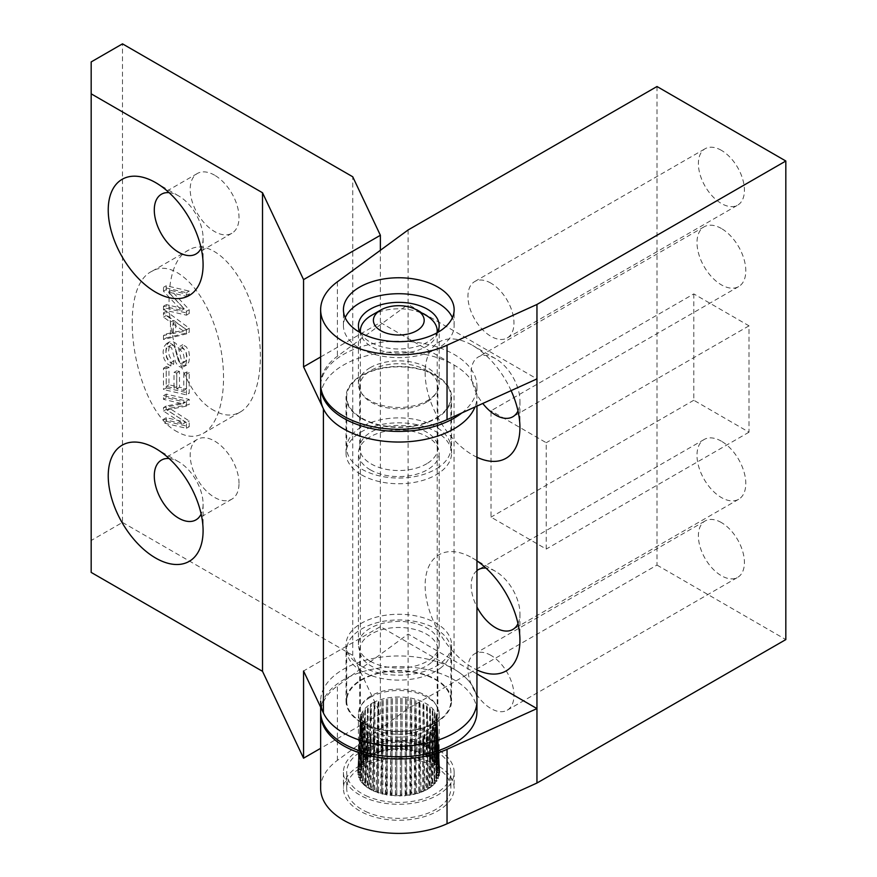 <?xml version="1.0" encoding="UTF-8"?>
<svg xmlns="http://www.w3.org/2000/svg" width="877" height="877" viewBox="0 0 877 877"><rect width="100%" height="100%" fill="white"/><g stroke="black" fill="none" stroke-linecap="round" stroke-linejoin="round"><path stroke-width="0.66" stroke-dasharray="4.38 3.29" d="M369.469 755.766L371.355 756.796L371.355 703.738L369.469 755.766A41.033 23.69 180 0 1 372.297 754.253L374.446 701.995A38.424 22.188 180 0 1 378.36 700.372A38.424 22.188 180 0 1 382.602 699.046A38.424 22.188 180 0 1 387.097 698.026A38.424 22.188 180 0 1 391.778 697.347A38.424 22.188 180 0 1 396.568 697.018A38.424 22.188 180 0 1 401.392 697.029A38.424 22.188 180 0 1 406.172 697.39A38.424 22.188 180 0 1 410.842 698.092A38.424 22.188 180 0 1 415.325 699.133A38.424 22.188 180 0 1 419.535 700.493A38.424 22.188 180 0 1 423.427 702.137A38.424 22.188 180 0 1 426.935 704.056A38.424 22.188 180 0 1 429.982 706.204A38.424 22.188 180 0 1 432.547 708.572A38.424 22.188 180 0 1 434.586 711.094A38.424 22.188 180 0 1 436.055 713.746A38.424 22.188 180 0 1 436.932 716.487A38.424 22.188 180 0 1 437.195 718.537A38.424 22.188 180 0 1 437.217 719.162A38.424 22.188 180 0 1 437.217 719.272A38.424 22.188 180 0 1 436.889 722.045A38.424 22.188 180 0 1 435.957 724.786A38.424 22.188 180 0 1 434.444 727.428A38.424 22.188 180 0 1 432.372 729.938A38.424 22.188 180 0 1 429.763 732.284A38.424 22.188 180 0 1 426.671 734.422A38.424 22.188 180 0 1 423.142 736.318A38.424 22.188 180 0 1 419.217 737.952A38.424 22.188 180 0 1 414.985 739.278A38.424 22.188 180 0 1 410.491 740.287A38.424 22.188 180 0 1 405.81 740.966A38.424 22.188 180 0 1 401.019 741.306A38.424 22.188 180 0 1 396.196 741.295A38.424 22.188 180 0 1 391.405 740.933A38.424 22.188 180 0 1 386.735 740.221A38.424 22.188 180 0 1 382.262 739.19A38.424 22.188 180 0 1 378.042 737.831A38.424 22.188 180 0 1 376.058 737.042A38.424 22.188 180 0 1 374.15 736.187A38.424 22.188 180 0 1 370.653 734.268A38.424 22.188 180 0 1 367.595 732.109A38.424 22.188 180 0 1 365.029 729.752A38.424 22.188 180 0 1 363.001 727.219A38.424 22.188 180 0 1 361.532 724.566A38.424 22.188 180 0 1 360.644 721.837A38.424 22.188 180 0 1 360.37 719.162A38.424 22.188 180 0 1 360.37 719.052A38.424 22.188 180 0 1 360.381 718.537A38.424 22.188 180 0 1 360.699 716.268A38.424 22.188 180 0 1 361.62 713.538A38.424 22.188 180 0 1 363.133 710.896A38.424 22.188 180 0 1 365.216 708.375A38.424 22.188 180 0 1 367.814 706.029A38.424 22.188 180 0 1 370.916 703.891A38.424 22.188 180 0 1 374.446 701.995L373.306 753.771L374.95 754.933L373.942 755.415L373.942 702.345M371.355 703.738L370.467 704.275L370.467 757.344L368.581 756.314L370.467 704.275M373.306 753.771A41.033 23.69 180 0 1 376.43 752.477L377.812 753.749L378.919 753.343L377.527 752.071A41.033 23.69 180 0 1 380.914 751.008L382.01 752.378L383.194 752.06L382.098 750.701A41.033 23.69 180 0 1 385.683 749.89L386.472 751.315L387.722 751.085L386.921 749.66A41.033 23.69 180 0 1 390.66 749.111L391.142 750.591L392.414 750.449L391.942 748.98A41.033 23.69 180 0 1 395.768 748.706L395.922 750.208L397.215 750.164L397.062 748.662A41.033 23.69 180 0 1 400.921 748.673L400.745 750.175L402.039 750.23L402.214 748.728A41.033 23.69 180 0 1 406.04 749.024L405.536 750.493L406.818 750.635L407.312 749.166A41.033 23.69 180 0 1 411.039 749.725L410.228 751.15L411.466 751.392L412.278 749.967A41.033 23.69 180 0 1 415.851 750.789L414.733 752.148L415.906 752.466L417.024 751.118A41.033 23.69 180 0 1 420.39 752.192L418.987 753.464L420.083 753.869L421.486 752.598A41.033 23.69 180 0 1 424.6 753.913L422.933 755.064L423.931 755.546L425.597 754.395A41.033 23.69 180 0 1 428.393 755.93L426.485 756.95L427.373 757.498L429.281 756.478A41.033 23.69 180 0 1 431.714 758.199L429.609 759.076L430.366 759.69L432.482 758.813A41.033 23.69 180 0 1 434.532 760.699L432.24 761.411L432.865 762.069L435.145 761.357A41.033 23.69 180 0 1 436.768 763.374L434.345 763.922L434.828 764.623L437.239 764.075A41.033 23.69 180 0 1 438.412 766.191L435.891 766.553L436.209 767.287L438.73 766.926A41.033 23.69 180 0 1 439.443 769.107L436.856 769.293L437.009 770.039L439.596 769.853A41.033 23.69 180 0 1 439.805 771.661A41.033 23.69 180 0 1 439.815 772.078L437.217 772.067L437.206 772.823L439.815 772.823A41.033 23.69 180 0 1 439.552 775.049L436.976 774.851L436.801 775.597L439.377 775.794A41.033 23.69 180 0 1 438.643 777.976L436.121 777.592L435.792 778.316L438.314 778.699A41.033 23.69 180 0 1 437.097 780.815L434.685 780.256L434.203 780.947L436.614 781.506A41.033 23.69 180 0 1 434.959 783.512L432.69 782.788L432.054 783.446L434.323 784.17A41.033 23.69 180 0 1 432.251 786.044L430.147 785.156L429.379 785.759L431.473 786.647A41.033 23.69 180 0 1 429.006 788.357L427.121 787.327L426.222 787.875L428.108 788.905A41.033 23.69 180 0 1 425.29 790.418L423.646 789.256L422.637 789.738L424.282 790.901A41.033 23.69 180 0 1 421.157 792.194L419.776 790.922L418.669 791.317L420.05 792.589A41.033 23.69 180 0 1 416.663 793.652L415.566 792.293L414.393 792.611L415.49 793.97A41.033 23.69 180 0 1 411.894 794.781L411.105 793.345L409.866 793.575L410.655 795.011A41.033 23.69 180 0 1 406.917 795.549L406.446 794.08L405.163 794.211L405.645 795.691A41.033 23.69 180 0 1 401.819 795.954L401.666 794.463L400.361 794.507L400.515 795.998A41.033 23.69 180 0 1 396.667 795.987L396.842 794.496L395.538 794.441L395.363 795.943A41.033 23.69 180 0 1 391.548 795.647L392.041 794.178L390.769 794.036L390.265 795.505A41.033 23.69 180 0 1 386.538 794.946L387.36 793.521L386.121 793.279L385.31 794.705A41.033 23.69 180 0 1 381.725 793.871L382.854 792.523L381.67 792.194L380.552 793.553A41.033 23.69 180 0 1 377.187 792.468L378.59 791.207L377.494 790.802L376.09 792.063A41.033 23.69 180 0 1 372.988 790.747L374.654 789.596L373.657 789.114L371.991 790.265A41.033 23.69 180 0 1 369.195 788.741L371.092 787.71L370.215 787.162L368.307 788.182A41.033 23.69 180 0 1 365.862 786.472L367.978 785.595L367.211 784.981L365.106 785.858A41.033 23.69 180 0 1 363.056 783.972L365.336 783.26L364.722 782.591L362.431 783.314A41.033 23.69 180 0 1 360.809 781.297L363.231 780.749L362.76 780.048L360.337 780.596A41.033 23.69 180 0 1 359.164 778.48L361.686 778.107L361.368 777.384L358.846 777.746A41.033 23.69 180 0 1 358.145 775.564L360.721 775.378L360.568 774.632L357.991 774.819A41.033 23.69 180 0 1 357.761 772.593L360.37 772.604L360.37 771.848L357.772 771.837A41.033 23.69 180 0 1 357.783 771.661A41.033 23.69 180 0 1 358.035 769.622L360.611 769.82L360.776 769.074L358.2 768.877A41.033 23.69 180 0 1 358.945 766.695L361.456 767.079L361.784 766.345L359.274 765.972A41.033 23.69 180 0 1 360.48 763.856L362.892 764.415L363.374 763.714L360.962 763.154A41.033 23.69 180 0 1 362.629 761.148L364.898 761.883L365.534 761.225L363.253 760.491A41.033 23.69 180 0 1 365.336 758.627L367.43 759.515L368.197 758.901L366.104 758.013A41.033 23.69 180 0 1 368.581 756.314M371.355 756.796L370.467 757.344M372.297 754.253L373.942 755.415M367.956 796.579A52.105 30.081 180 0 1 346.689 772.33A52.105 30.081 180 0 1 398.794 742.249A52.105 30.081 180 0 1 450.888 772.33A52.105 30.081 180 0 1 422.33 799.166A52.105 30.081 180 0 1 367.956 796.579M366.104 758.013L367.814 706.029L365.336 758.627M437.086 332.8A38.424 22.188 180 0 1 414.744 351.173A38.424 22.188 180 0 1 376.058 348.871A38.424 22.188 180 0 1 360.491 332.8M371.618 315.303A38.424 22.188 180 0 1 425.959 315.303M368.197 758.901L368.197 705.842M367.43 759.515L367.43 706.445M367.956 812.53A52.105 30.081 180 0 1 346.689 788.291A52.105 30.081 180 0 1 398.794 758.21A52.105 30.081 180 0 1 450.888 788.291A52.105 30.081 180 0 1 422.33 815.117A52.105 30.081 180 0 1 367.956 812.53M365.534 761.225L365.216 708.375L364.898 761.883M363.253 760.491L365.534 708.167M362.629 761.148L364.898 708.813M360.962 763.154L363.133 710.896L360.48 763.856M359.274 765.972L361.784 713.286L361.456 767.079M377.527 752.071L378.919 700.284L378.36 700.372L376.43 752.477M382.098 750.701L383.194 698.991L382.602 699.046L382.01 699.309L380.914 751.008M386.921 749.66L387.722 698.026L387.097 698.026L386.472 698.256L385.683 749.89M362.892 764.415L362.892 711.357M361.784 766.345L361.784 713.286M363.374 763.714L363.374 710.655M358.945 766.695L361.456 714.01M360.776 769.074L360.699 716.268L360.611 769.82M358.2 768.877L360.776 716.016M360.37 771.848L360.37 772.604M357.772 771.837L360.37 718.789M358.035 769.622L360.611 716.761M357.991 774.819L360.644 721.837L358.145 775.564M357.761 772.593L360.37 719.535M358.846 777.746L361.532 724.566L359.164 778.48M360.337 780.596L363.001 727.219L360.809 781.297M362.431 783.314L365.029 729.752L363.056 783.972M365.106 785.858L367.595 732.109L365.862 786.472M368.307 788.182L370.653 734.268L369.195 788.741M371.991 790.265L374.15 736.187L372.988 790.747M376.09 792.063L377.494 737.743L378.042 737.831L378.59 738.149L377.187 792.468M380.552 793.553L381.67 739.136L382.262 739.19L382.854 739.464L381.725 793.871M385.31 794.705L386.121 740.221L386.735 740.221L387.36 740.451L386.538 794.946M390.265 795.505L390.769 740.966L391.405 740.933L392.041 741.12L391.548 795.647M395.363 795.943L395.538 741.383L396.196 741.295L396.842 741.427L396.667 795.987M400.515 795.998L400.361 741.438L401.019 741.306L401.666 741.394L401.819 795.954M405.645 795.691L405.163 741.153L405.81 740.966L406.446 741.01L406.917 795.549M410.655 795.011L409.866 740.517L410.491 740.287L411.105 740.287L411.894 794.781M415.49 793.97L414.393 739.552L414.985 739.278L415.566 739.234L416.663 793.652M420.05 792.589L418.669 738.259L419.217 737.952L419.776 737.864L421.157 792.194M424.282 790.901L423.142 736.318L425.29 790.418M428.108 788.905L426.671 734.422L429.006 788.357M431.473 786.647L429.763 732.284L432.251 786.044M434.323 784.17L432.372 729.938L434.959 783.512M436.614 781.506L434.444 727.428L437.097 780.815M438.314 778.699L435.957 724.786L438.643 777.976M439.377 775.794L436.889 722.045L439.552 775.049M439.815 772.823L437.206 719.754L439.815 772.078M439.596 769.853L436.932 716.487L439.443 769.107M438.73 766.926L436.055 713.746L438.412 766.191M437.239 764.075L434.586 711.094L436.768 763.374M435.145 761.357L432.547 708.572L434.532 760.699M432.482 758.813L429.982 706.204L431.714 758.199M429.281 756.478L426.935 704.056L428.393 755.93M425.597 754.395L423.427 702.137L424.6 753.913M421.486 752.598L419.535 700.493L420.39 752.192M417.024 751.118L415.906 699.407L415.325 699.133L414.733 699.09L415.851 750.789M412.278 749.967L411.466 698.322L410.842 698.092L410.228 698.092L411.039 749.725M407.312 749.166L406.818 697.577L406.172 697.39L405.536 697.434L406.04 749.024M402.214 748.728L402.039 697.16L401.392 697.029L400.745 697.116L400.921 748.673M397.062 748.662L397.215 697.105L396.568 697.018L395.922 697.149L395.768 748.706M391.942 748.98L392.414 697.39L391.778 697.347L391.142 697.533L390.66 749.111M374.95 754.933L374.95 701.874M377.812 753.749L377.812 700.679M378.919 753.343L378.919 700.284M382.01 752.378L382.01 699.309M383.194 752.06L383.194 698.991M386.472 751.315L386.472 698.256M392.414 750.449L392.414 697.39M391.142 750.591L391.142 697.533M395.922 750.208L395.922 697.149M397.215 750.164L397.215 697.105M400.745 750.175L400.745 697.116M402.039 750.23L402.039 697.16M405.536 750.493L405.536 697.434M406.818 750.635L406.818 697.577M410.228 751.15L410.228 698.092M411.466 751.392L411.466 698.322M414.733 752.148L414.733 699.09M415.906 752.466L415.906 699.407M418.987 753.464L418.987 700.394M420.083 753.869L420.083 700.8M422.933 755.064L422.933 702.006M423.931 755.546L423.931 702.488M426.485 756.95L426.485 703.891M427.373 757.498L427.373 704.439M429.609 759.076L429.609 706.018M430.366 759.69L430.366 706.632M432.24 761.411L432.24 708.353M432.865 762.069L432.865 709.011M434.345 763.922L434.345 710.852M434.828 764.623L434.828 711.554M435.891 766.553L435.891 713.494M436.209 767.287L436.209 714.229M436.856 769.293L436.856 716.224M437.009 770.039L437.009 716.969M437.206 772.823L437.206 719.754M437.217 772.067L437.217 719.008M436.976 774.851L436.976 721.793M436.801 775.597L436.801 722.538M436.121 777.592L436.121 724.534M435.792 778.316L435.792 725.257M434.685 780.256L434.685 727.186M434.203 780.947L434.203 727.888M432.69 782.788L432.69 729.73M432.054 783.446L432.054 730.388M430.147 785.156L430.147 732.098M429.379 785.759L429.379 732.701M427.121 787.327L427.121 734.268M426.222 787.875L426.222 734.805M423.646 789.256L423.646 736.198M422.637 789.738L422.637 736.669M419.776 790.922L419.776 737.864M418.669 791.317L418.669 738.259M415.566 792.293L415.566 739.234M414.393 792.611L414.393 739.552M411.105 793.345L411.105 740.287M409.866 793.575L409.866 740.517M406.446 794.08L406.446 741.01M405.163 794.211L405.163 741.153M401.666 794.463L401.666 741.394M400.361 794.507L400.361 741.438M396.842 794.496L396.842 741.427M395.538 794.441L395.538 741.383M392.041 794.178L392.041 741.12M390.769 794.036L390.769 740.966M387.36 793.521L387.36 740.451M386.121 793.279L386.121 740.221M382.854 792.523L382.854 739.464M381.67 792.194L381.67 739.136M378.59 791.207L378.59 738.149M377.494 790.802L377.494 737.743M374.654 789.596L374.654 736.537M373.657 789.114L373.657 736.055M371.092 787.71L371.092 734.652M370.215 787.162L370.215 734.104M367.978 785.595L367.978 732.525M367.211 784.981L367.211 731.922M365.336 783.26L365.336 730.19M364.722 782.591L364.722 729.532M363.231 780.749L363.231 727.691M362.76 780.048L362.76 726.989M361.686 778.107L361.686 725.049M361.368 777.384L361.368 724.314M360.721 775.378L360.721 722.319M360.568 774.632L360.568 721.574M387.722 751.085L387.722 698.026M517.989 623.635A34.521 19.908 -120 0 0 519.962 613.714A34.521 19.908 -120 0 0 495.571 571.376A34.521 19.908 -120 0 0 495.56 571.365A34.521 19.908 -120 0 0 485.979 568.11M476.945 570.609A34.521 19.908 -120 0 0 476.945 606.972M721.409 441.208A34.521 19.908 -120 0 0 704.165 439.487A34.521 19.908 -120 0 0 704.154 479.335A34.521 19.908 -120 0 0 738.642 499.298A34.521 19.908 -120 0 0 743.937 471.651A34.521 19.908 -120 0 0 721.409 441.208M476.945 673.887L408.112 634.082L337.393 685.924A78.152 45.122 0 0 0 320.664 712.782M656.994 86.516L656.994 565.084L408.112 708.528L337.393 760.37A78.152 45.122 0 0 0 320.642 788.291M370.258 697.347A40.375 23.306 0 0 0 358.419 713.845A40.375 23.306 0 0 0 398.794 737.151A40.375 23.306 0 0 0 439.169 713.845A40.375 23.306 0 0 0 414.262 692.304A40.375 23.306 0 0 0 370.258 697.347M721.409 150.351A32.559 18.79 -120 0 0 705.141 148.728A32.559 18.79 -120 0 0 705.13 186.319A32.559 18.79 -120 0 0 737.667 205.152A32.559 18.79 -120 0 0 742.666 179.061A32.559 18.79 -120 0 0 721.409 150.351M721.409 522.571A32.559 18.79 -120 0 0 705.141 520.949A32.559 18.79 -120 0 0 705.13 558.539A32.559 18.79 -120 0 0 737.667 577.373A32.559 18.79 -120 0 0 742.666 551.282A32.559 18.79 -120 0 0 721.409 522.571M693.795 293.905L693.795 400.252L749.013 432.186L749.013 325.838L693.795 293.905L491.01 410.798L491.01 517.145L546.228 549.068L546.228 442.721L491.01 410.798M656.994 565.084L785.825 639.585M721.409 228.513A34.521 19.908 -120 0 0 704.165 226.792A34.521 19.908 -120 0 0 704.154 266.641A34.521 19.908 -120 0 0 738.642 286.604A34.521 19.908 -120 0 0 743.937 258.945A34.521 19.908 -120 0 0 721.409 228.513M517.989 410.94A34.521 19.908 -120 0 0 519.962 401.019A34.521 19.908 -120 0 0 495.571 358.682A34.521 19.908 -120 0 0 495.56 358.671A34.521 19.908 -120 0 0 478.338 356.961A34.521 19.908 -120 0 0 482.778 403.453M476.945 560.863A67.08 38.698 -120 0 0 472.528 558.079A67.08 38.698 -120 0 0 472.495 558.057A67.08 38.698 -120 0 0 425.192 588.039A67.08 38.698 -120 0 0 476.945 669.929M408.112 708.528L408.112 304.407L337.393 356.248A78.152 45.122 0 0 0 320.642 384.159M408.112 229.96L408.112 304.407L536.954 378.908M370.258 367.66A40.375 23.306 0 0 0 358.419 384.159A40.375 23.306 0 0 0 398.794 407.476A40.375 23.306 0 0 0 439.169 384.159A40.375 23.306 0 0 0 414.262 362.629A40.375 23.306 0 0 0 370.258 367.66M360.283 332.679A40.375 23.306 0 0 0 398.794 348.98A40.375 23.306 0 0 0 437.305 332.679M511.105 390.627A67.08 38.698 -120 0 0 472.528 345.385A67.08 38.698 -120 0 0 472.495 345.363A67.08 38.698 -120 0 0 425.192 375.345A67.08 38.698 -120 0 0 476.945 457.235M359.68 765.665A55.361 31.956 0 0 0 343.433 788.291A55.361 31.956 0 0 0 398.794 820.247A55.361 31.956 0 0 0 454.143 788.291A55.361 31.956 0 0 0 419.995 758.769A55.361 31.956 0 0 0 359.68 765.665M749.013 432.186L546.228 549.068M693.795 400.252L491.01 517.145M749.013 325.838L546.228 442.721M490.967 655.393A32.559 18.79 -120 0 0 474.709 653.771A32.559 18.79 -120 0 0 474.687 691.361A32.559 18.79 -120 0 0 507.224 710.195A32.559 18.79 -120 0 0 512.223 684.104A32.559 18.79 -120 0 0 490.967 655.393M490.967 283.172A32.559 18.79 -120 0 0 474.709 281.55A32.559 18.79 -120 0 0 474.687 319.14A32.559 18.79 -120 0 0 507.224 337.974A32.559 18.79 -120 0 0 512.223 311.883A32.559 18.79 -120 0 0 490.967 283.172M427.362 755.864A40.375 23.306 0 0 0 370.258 755.831A40.375 23.306 0 0 0 358.419 772.33A40.375 23.306 0 0 0 398.794 795.647A40.375 23.306 0 0 0 439.169 772.33A40.375 23.306 0 0 0 427.362 755.864M359.68 749.714A55.361 31.956 0 0 0 343.433 772.33A55.361 31.956 0 0 0 398.794 804.297A55.361 31.956 0 0 0 454.143 772.33A55.361 31.956 0 0 0 419.995 742.808A55.361 31.956 0 0 0 359.68 749.714M345.187 317.693A55.361 31.956 0 0 0 343.433 325.674A55.361 31.956 0 0 0 398.794 357.63A55.361 31.956 0 0 0 454.143 325.674A55.361 31.956 0 0 0 452.4 317.693M431.276 724.259A39.07 22.561 180 0 1 387.437 733.304A39.07 22.561 180 0 1 359.713 711.718A39.07 22.561 180 0 1 398.794 689.158A39.07 22.561 180 0 1 437.864 711.718A39.07 22.561 180 0 1 431.276 724.259M431.276 662.573A39.07 22.561 180 0 1 387.437 671.618A39.07 22.561 180 0 1 359.713 650.032A39.07 22.561 180 0 1 398.794 627.472A39.07 22.561 180 0 1 437.864 650.032A39.07 22.561 180 0 1 431.276 662.573M442.096 666.761A52.105 30.081 180 0 1 383.655 678.82A52.105 30.081 180 0 1 346.689 650.032A52.105 30.081 180 0 1 398.794 619.951A52.105 30.081 180 0 1 450.888 650.032A52.105 30.081 180 0 1 442.096 666.761M320.642 711.718A78.152 45.122 180 0 1 398.794 666.597A78.152 45.122 180 0 1 476.945 711.718M320.642 707.125L320.642 701.085A78.152 45.122 180 0 1 398.794 655.963A78.152 45.122 180 0 1 476.945 701.085A78.152 45.122 180 0 0 454.056 669.173L380.377 626.638L303.563 670.982M442.096 717.803A52.105 30.081 180 0 1 383.655 729.861A52.105 30.081 180 0 1 346.689 701.085A52.105 30.081 180 0 1 398.794 671.004A52.105 30.081 180 0 1 450.888 701.085A52.105 30.081 180 0 1 442.096 717.803M427.691 401.48A39.07 22.561 0 0 0 437.864 386.286A39.07 22.561 0 0 0 398.794 363.725A39.07 22.561 0 0 0 359.713 386.286A39.07 22.561 0 0 0 384.685 407.323A39.07 22.561 0 0 0 427.691 401.48M427.691 463.155A39.07 22.561 0 0 0 437.864 447.972A39.07 22.561 0 0 0 398.794 425.411A39.07 22.561 0 0 0 359.713 447.972A39.07 22.561 0 0 0 384.685 469.009A39.07 22.561 0 0 0 427.691 463.155M437.316 468.219A52.105 30.081 0 0 0 450.888 447.972A52.105 30.081 0 0 0 398.794 417.89A52.105 30.081 0 0 0 346.689 447.972A52.105 30.081 0 0 0 379.982 476.025A52.105 30.081 0 0 0 437.316 468.219M461.839 412.946A78.152 45.122 0 0 0 476.945 386.286A78.152 45.122 0 0 0 399.715 341.175A78.152 45.122 0 0 0 320.664 385.222M320.642 356.961L380.377 322.484L454.056 365.018A78.152 45.122 180 0 1 476.945 396.919A78.152 45.122 180 0 1 474.972 406.994A78.152 45.122 0 0 0 476.945 396.919A78.152 45.122 0 0 0 398.794 351.809A78.152 45.122 0 0 0 320.642 396.919M437.316 417.178A52.105 30.081 0 0 0 450.888 396.919A52.105 30.081 0 0 0 398.794 366.849A52.105 30.081 0 0 0 346.689 396.919A52.105 30.081 0 0 0 379.982 424.972A52.105 30.081 0 0 0 437.316 417.178M166.235 421.355L189.235 426.693L189.235 421.004L169.546 408.309L189.235 404.527L189.235 399.441L166.235 394.102L166.235 397.741L185.485 402.214L166.235 406.04L166.235 409.449L185.814 422.254L166.235 417.704L166.235 421.355L163.473 422.944L186.472 428.283L189.235 426.693M91.175 572.407L91.175 540.495L122.495 522.418L122.495 43.85M91.175 540.495L91.175 61.927M166.235 387.93L189.235 393.269L189.235 372.626L186.527 372.001L186.527 388.862L179.478 387.228L179.478 371.431L176.781 370.807L176.781 386.604L168.954 384.784L168.954 367.255L166.235 366.619L166.235 387.93L163.473 389.531L186.472 394.869L189.235 393.269M166.235 337.941L189.235 332.317L189.235 328.239L166.235 311.214L166.235 315.523L173.207 320.467L173.207 332.405L166.235 333.929L166.235 337.941L163.473 339.531L186.472 333.907L189.235 332.317M177.746 432.021C133.973 410.414 114.602 288.445 152.203 271.146C172.605 258.989 202.554 286.647 216.071 330.136C229.884 373.449 223.898 421.859 203.3 433.37C195.538 437.7 187.02 437.25 177.746 432.021M166.235 308.233L189.235 313.582L189.235 309.702L171.179 290.506L189.235 294.705L189.235 291.087L166.235 285.738L166.235 289.618L184.313 308.814L166.235 304.615L166.235 308.233L163.473 309.833L186.472 315.172L189.235 313.582M173.624 364.404L173.876 360.896L171.048 359.066L169.261 355.777L168.581 351.238L169.097 347.533L170.511 345.406L172.484 345.056L174.37 346.272L178.283 360.348L180.432 363.889L183.293 365.556L186.549 365.095L188.851 362.037L189.629 356.983L188.807 351.195L186.384 346.897L182.756 344.65L182.537 348.224L185.836 350.964L186.954 356.205L185.935 360.962L183.501 361.96L181.451 360.381L178.349 347.643L176.003 343.422L172.736 341.471L169.272 341.975L166.751 345.132L165.852 350.427L166.762 357.136L169.491 361.883L173.624 364.404L170.862 366.005L171.114 362.497L168.285 360.655L166.498 357.367L165.819 352.828L166.334 349.134L167.748 346.996L169.721 346.645L171.607 347.862L175.521 361.938L177.669 365.49L180.53 367.156L183.786 366.685L186.088 363.637L186.867 358.572L186.045 352.784L183.622 348.498L179.993 346.251L179.774 349.824L183.074 352.565L184.181 357.794L183.172 362.563L180.739 363.56L178.689 361.982L175.586 349.243L173.24 345.012L169.974 343.06L166.509 343.565L163.988 346.733L163.078 352.017L163.999 358.726L166.729 363.473L170.862 366.005M186.472 315.172L186.472 311.291L168.417 292.107L186.472 296.305L186.472 292.677L163.473 287.338L163.473 291.208L181.55 310.403L163.473 306.205L166.235 304.615M163.473 306.205L163.473 309.833M186.823 329.807L175.685 331.89L175.685 322.21L186.823 329.807L184.06 331.396L172.922 333.49L175.685 331.89M172.922 333.49L172.922 323.81L175.685 322.21M186.472 333.907L186.472 329.84L163.473 312.815L163.473 317.112L170.445 322.067L170.445 334.005L163.473 335.518L166.235 333.929M163.473 335.518L163.473 339.531M172.922 323.81L184.06 331.396M170.445 334.005L173.207 332.405M170.445 322.067L173.207 320.467M163.473 317.112L166.235 315.523M163.473 312.815L166.235 311.214M186.472 329.84L189.235 328.239M179.774 349.824L182.537 348.224M179.993 346.251L182.756 344.65M186.472 428.283L186.472 422.604L189.235 421.004M186.472 422.604L166.783 409.91L169.546 408.309M166.783 409.91L186.472 406.128L189.235 404.527M169.129 192.666A34.521 19.93 60 0 1 178.689 195.933L178.689 195.933A34.521 19.93 60 0 1 203.091 238.215A34.521 19.93 60 0 1 201.14 248.125M214.613 175.203A34.521 19.93 -120 0 0 197.347 173.493A34.521 19.93 -120 0 0 197.347 213.341A34.521 19.93 -120 0 0 231.868 233.271A34.521 19.93 -120 0 0 239.015 217.474A34.521 19.93 -120 0 0 214.613 175.203M122.495 522.418L352.74 655.349L380.377 713.845L320.642 748.322M380.377 713.845L380.377 250.296M352.74 655.349L352.74 176.781M239.015 483.348A34.521 19.93 -120 0 0 214.613 441.065A34.521 19.93 -120 0 0 197.347 439.366A34.521 19.93 -120 0 0 197.347 479.215A34.521 19.93 -120 0 0 231.868 499.145A34.521 19.93 -120 0 0 239.015 483.348M214.591 410.754C170.807 389.147 151.436 267.178 189.048 249.879C209.45 237.722 239.388 265.38 252.905 308.868C266.729 352.181 260.743 400.592 240.134 412.102C232.383 416.432 223.865 415.983 214.591 410.754M186.472 394.869L186.472 374.227L183.764 373.591L183.764 390.462L176.715 388.818L176.715 373.032L174.019 372.396L174.019 388.193L166.191 386.373L166.191 368.844L163.473 368.219L163.473 389.531M163.473 368.219L166.235 366.619M186.472 406.128L186.472 401.041L163.473 395.702L163.473 399.342L182.723 403.815L163.473 407.641L163.473 411.05L183.052 423.854L163.473 419.305L163.473 422.944M370.237 469.776A40.375 23.306 0 0 0 414.24 474.83A40.375 23.306 0 0 0 439.169 453.288A40.375 23.306 0 0 0 398.794 429.971A40.375 23.306 0 0 0 358.419 453.288A40.375 23.306 0 0 0 370.237 469.776M361.488 474.819A52.752 30.454 0 0 0 418.976 481.429A52.752 30.454 0 0 0 451.545 453.288A52.752 30.454 0 0 0 398.794 422.835A52.752 30.454 0 0 0 346.042 453.288A52.752 30.454 0 0 0 361.488 474.819M361.488 418.461A52.752 30.454 0 0 0 418.976 425.06A52.752 30.454 0 0 0 451.545 396.919A52.752 30.454 0 0 0 398.794 366.465A52.752 30.454 0 0 0 346.042 396.919A52.752 30.454 0 0 0 361.488 418.461M370.237 661.203A40.375 23.306 0 0 0 414.24 666.257A40.375 23.306 0 0 0 439.169 644.716A40.375 23.306 0 0 0 398.794 621.409A40.375 23.306 0 0 0 358.419 644.716A40.375 23.306 0 0 0 370.237 661.203M361.488 666.246A52.752 30.454 0 0 0 418.976 672.856A52.752 30.454 0 0 0 451.545 644.716A52.752 30.454 0 0 0 398.794 614.262A52.752 30.454 0 0 0 346.042 644.716A52.752 30.454 0 0 0 361.488 666.246M361.488 722.615A52.752 30.454 0 0 0 418.976 729.215A52.752 30.454 0 0 0 451.545 701.085A52.752 30.454 0 0 0 398.794 670.62A52.752 30.454 0 0 0 346.042 701.085A52.752 30.454 0 0 0 361.488 722.615M169.129 458.539A34.521 19.93 60 0 1 178.689 461.806L178.689 461.806A34.521 19.93 60 0 1 203.091 504.078A34.521 19.93 60 0 1 201.14 513.999M181.55 310.403L184.313 308.814M163.473 291.208L166.235 289.618M163.473 287.338L166.235 285.738M186.472 292.677L189.235 291.087M186.472 296.305L189.235 294.705M168.417 292.107L171.179 290.506M186.472 311.291L189.235 309.702M171.114 362.497L173.876 360.896M166.191 368.844L168.954 367.255M166.191 386.373L168.954 384.784M174.019 388.193L176.781 386.604M174.019 372.396L176.781 370.807M176.715 373.032L179.478 371.431M176.715 388.818L179.478 387.228M183.764 390.462L186.527 388.862M183.764 373.591L186.527 372.001M186.472 374.227L189.235 372.626M163.473 419.305L166.235 417.704M183.052 423.854L185.814 422.254M163.473 411.05L166.235 409.449M163.473 407.641L166.235 406.04M182.723 403.815L185.485 402.214M163.473 399.342L166.235 397.741M163.473 395.702L166.235 394.102M186.472 401.041L189.235 399.441M337.393 760.37L337.393 685.924M337.393 281.802L337.393 356.248M454.056 365.018L454.056 669.173M437.217 719.162L437.217 332.723M360.37 719.162L360.37 332.723M360.381 718.537L357.783 771.661M437.195 718.537L439.805 771.661M450.888 788.291L450.888 772.33M346.689 788.291L346.689 772.33M704.165 439.487L478.338 569.655M738.642 499.298L512.815 629.467M704.165 226.792L478.338 356.961M738.642 286.604L512.815 416.772M495.56 571.365L472.495 558.057M519.962 613.714L519.929 640.342M439.169 384.159L439.169 325.674M358.419 384.159L358.419 325.674M495.56 358.671L472.495 345.363M519.962 401.019L519.929 427.647M507.224 710.195L737.667 577.373M474.709 653.771L705.141 520.949M507.224 337.974L737.667 205.152M474.709 281.55L705.141 148.728M358.419 713.845L358.419 772.33M439.169 713.845L439.169 772.33M343.433 772.33L343.433 788.291M454.143 772.33L454.143 788.291M454.143 325.674L454.143 309.713M343.433 325.674L343.433 309.713M437.864 711.718L437.864 650.032M359.713 711.718L359.713 650.032M450.888 701.085L450.888 650.032M346.689 701.085L346.689 650.032M359.713 386.286L359.713 447.972M437.864 386.286L437.864 447.972M476.945 386.286L476.945 406.106M346.689 396.919L346.689 447.972M450.888 396.919L450.888 447.972M185.08 361.752L182.317 363.352M169.261 341.986L166.498 343.576M197.347 173.493L161.434 194.223M231.868 233.271L195.944 254.012M189.048 249.879L152.203 271.146M240.134 412.102L203.3 433.37M451.545 453.288L451.545 396.919M346.042 453.288L346.042 396.919M346.042 644.716L346.042 701.085M451.545 644.716L451.545 701.085M439.169 644.716L439.169 453.288M358.419 644.716L358.419 453.288M197.347 439.366L161.434 460.096M231.868 499.145L195.944 519.886M178.689 195.933L155.667 182.646M203.091 238.215L203.091 264.799M170.664 345.308L167.902 346.908M186.549 365.095L183.786 366.685M178.689 461.806L155.667 448.52M203.091 504.078L203.091 530.673"/><path stroke-width="1.32" d="M383.764 332.175A25.4 14.668 180 0 1 380.826 309.987A25.4 14.668 180 0 1 416.75 309.987A25.4 14.668 180 0 1 418.066 329.905A25.4 14.668 180 0 1 383.764 332.175M360.491 332.8A38.424 22.188 180 0 1 360.37 330.991A38.424 22.188 180 0 1 371.618 315.303L380.826 309.987M416.75 309.987L425.959 315.303A38.424 22.188 180 0 1 437.217 330.991A38.424 22.188 180 0 1 437.086 332.8M785.825 161.017L656.994 86.516L408.112 229.96L337.393 281.802A78.152 45.122 0 0 0 320.642 309.713A78.152 45.122 0 0 0 364.613 350.296A78.152 45.122 0 0 0 447.04 345.209L536.954 304.462L785.825 161.017L785.825 639.585L536.954 783.029L536.954 708.594L476.945 673.887M359.68 287.097A55.361 31.956 0 0 0 343.433 309.713A55.361 31.956 0 0 0 398.794 341.679A55.361 31.956 0 0 0 454.143 309.713A55.361 31.956 0 0 0 419.995 280.191A55.361 31.956 0 0 0 359.68 287.097M485.979 568.11A34.521 19.908 -120 0 0 478.338 569.655A34.521 19.908 -120 0 0 476.945 570.609M476.945 606.972A34.521 19.908 -120 0 0 512.815 629.467A34.521 19.908 -120 0 0 517.989 623.635M320.664 712.782A78.152 45.122 0 0 0 320.642 713.845A78.152 45.122 0 0 0 364.613 754.417A78.152 45.122 0 0 0 447.04 749.331L536.954 708.594L536.954 304.462M320.642 713.845L320.642 788.291A78.152 45.122 0 0 0 364.613 828.864A78.152 45.122 0 0 0 447.04 823.777L536.954 783.029M482.778 403.453A34.521 19.908 -120 0 0 512.815 416.772A34.521 19.908 -120 0 0 517.989 410.94M476.945 669.929A67.08 38.698 -120 0 0 519.929 640.342A67.08 38.698 -120 0 0 476.945 560.863M437.305 332.679A40.375 23.306 0 0 0 439.169 325.674A40.375 23.306 0 0 0 427.362 309.197A40.375 23.306 0 0 0 370.258 309.175A40.375 23.306 0 0 0 358.419 325.674A40.375 23.306 0 0 0 360.283 332.679M476.945 457.235A67.08 38.698 -120 0 0 519.929 427.647A67.08 38.698 -120 0 0 511.105 390.627M320.642 309.713L320.642 384.159A78.152 45.122 0 0 0 364.613 424.742A78.152 45.122 0 0 0 447.04 419.655L536.954 378.908M452.4 317.693A55.361 31.956 0 0 0 413.396 294.847A55.361 31.956 0 0 0 359.68 303.047A55.361 31.956 0 0 0 345.187 317.693M320.642 701.085A78.152 45.122 180 0 0 376.09 744.255A78.152 45.122 180 0 0 463.747 726.167A78.152 45.122 180 0 0 476.945 701.085L476.945 711.718A78.152 45.122 180 0 1 463.747 736.801A78.152 45.122 180 0 1 376.09 754.889A78.152 45.122 180 0 1 320.642 711.718L320.642 707.125M320.664 385.222A78.152 45.122 0 0 0 320.642 386.286A78.152 45.122 0 0 0 370.587 428.371A78.152 45.122 0 0 0 456.577 416.663A78.152 45.122 0 0 0 461.839 412.946M320.642 386.286L320.642 396.919A78.152 45.122 0 0 0 370.587 439.004A78.152 45.122 0 0 0 456.577 427.296A78.152 45.122 0 0 0 474.972 406.994A78.152 45.122 180 0 1 400.394 442.03A78.152 45.122 180 0 1 323.394 408.803L303.563 366.827L303.563 279.62L262.519 192.754L91.175 93.828L91.175 61.927L122.495 43.85L352.74 176.781L380.377 235.277L303.563 279.62M201.14 248.125A34.521 19.93 60 0 1 195.944 254.012A34.521 19.93 60 0 1 169.349 244.76A34.521 19.93 60 0 1 154.286 210.031A34.521 19.93 60 0 1 161.434 194.223A34.521 19.93 60 0 1 169.129 192.666M320.642 748.322L303.563 758.188L262.519 671.322L91.175 572.407L91.175 93.828M262.519 671.322L262.519 192.754M303.563 758.188L303.563 670.982L323.394 712.957A78.152 45.122 180 0 0 409.164 745.801A78.152 45.122 180 0 0 476.945 701.085L476.945 406.106M108.233 210.031A67.08 38.731 60 0 1 155.667 182.646A67.08 38.731 60 0 1 203.091 264.799A67.08 38.731 60 0 1 155.667 292.184A67.08 38.731 60 0 1 108.233 210.031M108.233 475.904A67.08 38.731 60 0 1 155.667 448.52A67.08 38.731 60 0 1 203.091 530.673A67.08 38.731 60 0 1 155.667 558.057A67.08 38.731 60 0 1 108.233 475.904M303.563 366.827L320.642 356.961M380.377 250.296L380.377 235.277M201.14 513.999A34.521 19.93 60 0 1 195.944 519.886A34.521 19.93 60 0 1 169.349 510.633A34.521 19.93 60 0 1 154.286 475.904A34.521 19.93 60 0 1 161.434 460.096A34.521 19.93 60 0 1 169.129 458.539M447.04 823.777L447.04 749.331M447.04 345.209L447.04 419.655M323.394 408.803L323.394 712.957M437.217 332.723L437.217 330.991M360.37 332.723L360.37 330.991"/></g></svg>
